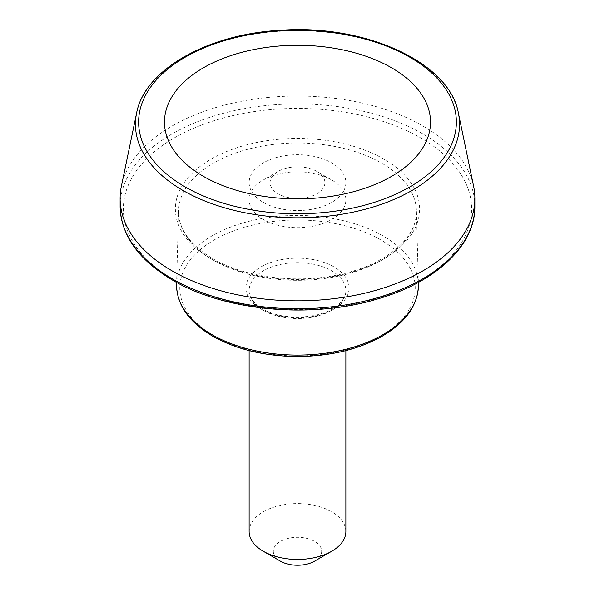 <?xml version="1.0" encoding="UTF-8"?>
<svg xmlns="http://www.w3.org/2000/svg" width="595" height="595" viewBox="0 0 595 595"><rect width="100%" height="100%" fill="white"/><g stroke="black" fill="none" stroke-linecap="round" stroke-linejoin="round"><path stroke-width="0.45" stroke-dasharray="2.98 2.23" d="M473.613 186.22A177.377 102.407 0 0 0 297.5 96.026A177.377 102.407 0 0 0 121.387 186.22M314.606 561.159A24.187 13.968 0 0 0 314.606 541.413A24.187 13.968 0 0 0 280.394 541.413A24.187 13.968 0 0 0 280.394 561.159M345.874 531.536A48.374 27.928 0 0 0 297.5 503.608A48.374 27.928 0 0 0 249.126 531.536M316.882 171.442L316.882 171.442A27.415 15.827 180 0 1 316.882 193.821A27.415 15.827 180 0 1 278.118 193.821A27.415 15.827 180 0 1 278.118 171.442A27.415 15.827 180 0 1 316.882 171.442L331.705 180.002A48.374 27.928 180 0 1 345.874 199.749A48.374 27.928 180 0 1 316.012 225.55A48.374 27.928 180 0 1 263.295 219.496A48.374 27.928 180 0 1 249.126 199.749A48.374 27.928 180 0 1 263.295 180.002A48.374 27.928 180 0 1 331.705 180.002L316.882 171.442M263.295 202.382A48.374 27.928 0 0 0 316.012 208.436A48.374 27.928 0 0 0 345.874 182.635A48.374 27.928 0 0 0 297.5 154.707A48.374 27.928 0 0 0 249.126 182.635A48.374 27.928 0 0 0 263.295 202.382M214.267 336.019A117.713 67.964 0 0 0 411.204 305.555A117.713 67.964 0 0 0 267.036 222.314A117.713 67.964 0 0 0 214.267 336.019M261.012 309.028A51.601 29.795 0 0 0 347.339 295.67A51.601 29.795 0 0 0 284.142 259.189A51.601 29.795 0 0 0 261.012 309.028M263.295 310.345A48.374 27.928 0 0 0 316.012 316.399A48.374 27.928 0 0 0 345.874 290.598A48.374 27.928 0 0 0 297.5 262.663A48.374 27.928 0 0 0 249.126 290.598A48.374 27.928 0 0 0 263.295 310.345M458.403 113.11A162.056 93.564 0 0 0 297.5 30.702A162.056 93.564 0 0 0 136.597 113.11M474.877 206.331A177.377 102.407 0 0 0 297.5 103.924A177.377 102.407 0 0 0 120.123 206.331M174.357 280.059A174.149 100.548 0 0 0 465.714 234.988A174.149 100.548 0 0 0 252.429 111.845A174.149 100.548 0 0 0 174.357 280.059M211.136 258.825A122.139 70.515 0 0 0 415.481 227.216A122.139 70.515 0 0 0 265.891 140.851A122.139 70.515 0 0 0 211.136 258.825M213.412 260.201A118.926 68.663 0 0 0 343.88 274.875A118.926 68.663 0 0 0 416.411 210.563A118.926 68.663 0 0 0 297.5 142.993A118.926 68.663 0 0 0 178.589 210.563A118.926 68.663 0 0 0 213.412 260.201M418.426 284.165A120.941 69.823 0 0 0 297.5 215.45A120.941 69.823 0 0 0 176.574 284.165M345.874 350.619L345.874 290.598C346.037 295.752 342.995 300.877 336.74 305.971C320.913 319.299 281.904 321.01 262.626 308.864C253.403 303.063 248.903 296.972 249.126 290.598L249.126 350.619M418.374 282.394L416.411 210.563C418.04 236.2 388.29 263.451 343.077 273.707C299.545 284.417 245.438 278.073 212.742 258.669C189.679 244.686 178.292 228.651 178.589 210.563L176.626 282.394M278.118 171.442L263.295 180.002M249.126 182.635L249.126 199.749M345.874 182.635L345.874 199.749"/><path stroke-width="0.89" d="M203.445 176.373A133.012 76.792 0 0 0 391.555 176.373A133.012 76.792 0 0 0 391.555 67.77A133.012 76.792 0 0 0 203.445 67.77A133.012 76.792 0 0 0 203.445 176.373M136.597 113.11L121.387 186.22A177.377 102.407 0 0 0 120.123 198.433A177.377 102.407 0 0 0 172.074 270.844A177.377 102.407 0 0 0 365.382 293.045A177.377 102.407 0 0 0 474.877 198.433A177.377 102.407 0 0 0 473.613 186.22L458.403 113.11C449.902 62.817 365.999 24.194 281.502 30.211C208.094 33.751 144.459 69.585 136.597 113.11A162.056 93.564 0 0 0 182.91 190.422A162.056 93.564 0 0 0 368.35 208.414A162.056 93.564 0 0 0 458.403 113.11M249.126 350.619L249.126 531.536A48.374 27.928 0 0 0 263.295 551.282L280.394 561.159A24.187 13.968 0 0 0 314.606 561.159L331.705 551.282A48.374 27.928 0 0 0 345.874 531.536L345.874 350.619M280.394 561.159L263.295 551.282A48.374 27.928 0 0 0 331.705 551.282M185.157 186.927A158.88 91.727 0 0 0 450.965 145.812A158.88 91.727 0 0 0 256.378 33.469A158.88 91.727 0 0 0 185.157 186.927M172.074 278.743A177.377 102.407 0 0 0 365.382 300.944A177.377 102.407 0 0 0 474.877 206.331C475.464 245.021 436.455 281.844 378.383 298.742C312.36 319.151 225.111 311.341 172.743 280.223C138.494 259.941 120.956 235.308 120.123 206.331A177.377 102.407 0 0 0 172.074 278.743M211.984 334.643A120.941 69.823 0 0 0 344.661 349.562A120.941 69.823 0 0 0 418.426 284.165C418.278 305.637 405.165 323.576 379.082 337.997C354.828 350.619 326.469 356.777 293.997 356.487C262.499 355.728 235.382 348.953 212.653 336.175C188.66 321.94 176.633 304.603 176.574 284.165A120.941 69.823 0 0 0 211.984 334.643M120.123 198.433L120.123 206.331M474.877 198.433L474.877 206.331M176.626 282.394L176.574 284.165M418.374 282.394L418.426 284.165"/></g></svg>
